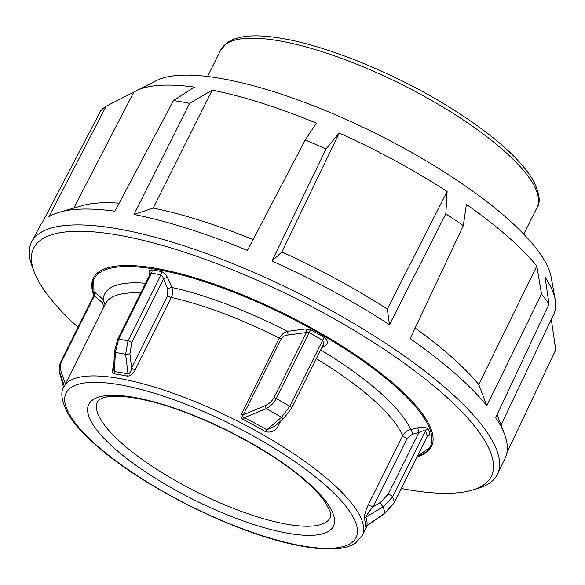 <?xml version="1.0" encoding="UTF-8"?>
<svg xmlns="http://www.w3.org/2000/svg" width="585" height="585" viewBox="0 0 585 585"><rect width="100%" height="100%" fill="white"/><g stroke="black" fill="none" stroke-linecap="round" stroke-linejoin="round"><path stroke-width="0.88" d="M555.245 299.798L551.18 277.231A225.254 63.465 -153.5 0 0 399.08 145.526A225.254 63.465 -153.5 0 0 177.138 75.472A225.254 63.465 -153.5 0 0 156.619 80.511L136.151 90.843A239.258 67.407 26.5 0 1 157.95 85.49A239.258 67.407 26.5 0 1 194.41 87.106L173.438 100.598A257.656 72.591 -153.5 0 1 189.606 103.34L212.201 90.127A239.258 67.407 26.5 0 1 316.346 123.135L305.231 139.99A257.656 72.591 -153.5 0 1 326.042 148.963L339.241 133.014A239.258 67.407 26.5 0 1 447.13 191.47L445.828 213.869A257.656 72.591 -153.5 0 1 463.327 225.649L466.384 204.436A239.258 67.407 26.5 0 1 536.811 266.014L541.513 294.021A257.656 72.591 -153.5 0 1 549.022 304.105L545.066 277.107A239.258 67.407 26.5 0 1 555.245 299.798A239.258 67.407 26.5 0 1 553.783 314.167L501.009 425.024M506.91 452.724L555.75 349.83L551.297 319.403M73.776 208.084L133.79 92.159L106.134 106.207L48.899 216.735A259.93 73.235 26.5 0 1 59.67 212.143L82.434 205.598A241.671 68.087 26.5 0 1 96.854 203.112A241.671 68.087 26.5 0 1 119.157 203.185M59.67 212.143A259.93 73.235 26.5 0 1 75.18 209.459A259.93 73.235 26.5 0 1 114.901 211.229L173.438 100.598M549.022 304.105L495.714 417.573A259.93 73.235 26.5 0 1 504.402 433.88A259.93 73.235 26.5 0 1 505.228 457.894L497.528 474.069A260.259 73.322 -153.5 0 0 346.027 318.905A260.259 73.322 -153.5 0 0 66.946 225.327A260.259 73.322 -153.5 0 0 31.707 241.824A260.259 73.322 -153.5 0 0 31.999 266.029L34.098 271.667A255.674 72.035 26.5 0 1 68.423 231.675A255.674 72.035 26.5 0 1 373.859 342.613A255.674 72.035 26.5 0 1 472.256 490.12A255.674 72.035 26.5 0 1 456.475 492.906A255.674 72.035 26.5 0 1 401.383 488.519M463.327 225.649L410.158 338.598A259.93 73.235 26.5 0 1 486.844 405.654L541.513 294.021M339.241 133.014L281.882 251.967L272.003 261.02A259.93 73.235 26.5 0 1 389.478 324.675L445.828 213.869M272.003 261.02L326.042 148.963M212.201 90.127L153.197 208.099L134.009 214.476A259.93 73.235 26.5 0 1 247.411 250.417L305.231 139.99M134.009 214.476L189.606 103.34M472.256 490.12L478.018 488.409A260.259 73.322 -153.5 0 0 497.528 474.069M93.863 295.542A188.838 53.206 26.5 0 1 93.454 278.029A188.838 53.206 26.5 0 1 119.143 265.817A188.838 53.206 26.5 0 1 322.057 333.955A188.838 53.206 26.5 0 1 431.452 446.552A188.838 53.206 26.5 0 1 417.215 456.761A188.838 53.206 26.5 0 0 431.452 446.552A188.838 53.206 26.5 0 0 346.846 349.113A188.838 53.206 26.5 0 0 155.712 268.31A188.838 53.206 26.5 0 0 93.454 278.029A188.838 53.206 26.5 0 0 93.863 295.542M78.032 327.3A255.674 72.035 26.5 0 1 34.098 271.667M106.134 106.207A257.656 72.591 -153.5 0 0 100.781 110.748L42.566 222.095A259.93 73.235 26.5 0 0 39.992 225.934L31.707 241.824M389.478 324.675L387.307 309.092L447.13 191.47M486.844 405.654L478.764 384.506L536.811 266.014M153.197 208.099A241.671 68.087 26.5 0 1 253.078 239.587M281.882 251.967A241.671 68.087 26.5 0 1 387.307 309.092M415.138 328.024A241.671 68.087 26.5 0 1 478.764 384.506M133.79 92.159A239.258 67.407 26.5 0 1 136.151 90.843M427.138 436.863L429.946 434.714A186.505 52.548 -153.5 0 0 428.249 429.017C426.246 427.167 422.575 426.801 417.244 427.928L410.707 429.602C407.175 430.443 404.513 432.483 402.729 435.737L368.645 504.094A3.334 0.936 -153.5 0 0 370.312 505.601A3.334 0.936 -153.5 0 0 373.062 506.807L407.145 438.45L412.396 434.216L418.933 432.534L423.196 430.757L425.522 430.911A184.838 52.072 26.5 0 1 427.204 436.556L426.999 436.564M150.199 274.051L151.552 273.18A184.838 52.072 26.5 0 1 160.904 274.811L162.469 276.178L167.815 289.027L167.683 295.754L131.632 368.06C130.952 371.694 129.753 373.654 128.042 373.925A167.449 47.18 -153.5 0 0 121.102 372.616A167.449 47.18 -153.5 0 0 114.477 371.57L115.333 352.462A3.334 0.958 -177.5 0 1 114.433 351.76L113.673 369.369M105 304.551L103.135 299.388L94.807 292.295A3.334 2.83 -48.2 0 1 94.331 295.827L102.66 302.876L103.713 307.14M161.241 271.506A3.334 2.245 100.9 0 1 160.904 274.811L128.013 340.784L125.643 354.254A3.334 0.431 -6.8 0 0 129.921 353.786L131.632 368.06A3.334 0.936 -153.5 0 0 133.417 369.12A3.334 0.936 -153.5 0 0 135.281 369.793L171.339 297.48C172.875 294.123 173.058 290.789 171.873 287.476L167.5 277.568C166.023 274.387 163.939 272.361 161.241 271.506A186.505 52.548 -153.5 0 0 156.451 270.628A186.505 52.548 -153.5 0 0 151.8 269.868C149.511 269.861 148.648 271.367 149.219 274.394L149.453 275.535M167.683 295.754A3.334 0.936 -153.5 0 0 169.467 296.814A3.334 0.936 -153.5 0 0 171.339 297.48A166.674 46.961 26.5 0 1 279.264 338.13A3.334 0.936 -153.5 0 0 280.259 338.583A3.334 0.936 -153.5 0 0 281.209 338.89C282.891 336.485 285.122 335.198 287.886 335.029L307.856 332.324L309.18 332.638A3.334 0.497 119 0 1 310.854 329.86L305.765 328.916L287.396 331.373C284.303 332.17 281.59 334.423 279.264 338.13L241.393 414.085C240.369 416.483 241.035 418.326 243.397 419.628A166.674 46.961 26.5 0 1 265.685 431.767C271.528 432.966 275.886 430.699 278.774 424.966L280.815 420.864M274.811 426.034L266.84 429.807A167.449 47.18 -153.5 0 0 244.45 417.61L266.153 408.63C270.482 406.356 273.853 403.021 276.281 398.619L309.18 332.638A184.838 52.072 26.5 0 1 322.635 340.324L323.768 343.219L323.278 344.733L291.608 408.257A3.334 0.936 26.5 0 1 291.593 408.272M243.397 419.628L244.45 417.61C242.519 417.237 242.146 416.315 243.338 414.845A3.334 0.936 26.5 0 1 242.395 414.538A3.334 0.936 26.5 0 1 241.393 414.085M277.327 423.876A3.334 0.936 -153.5 0 0 278.774 424.966M366.422 525.864L366.027 526.551L367.022 525.527A3.334 3.181 4.9 0 0 365.398 527.048L366.151 526.398M368.645 504.094C365.83 509.923 364.375 514.749 364.287 518.581A3.334 3.086 162.6 0 1 365.903 517.023C367.153 514.376 369.537 510.976 373.062 506.807L380.338 502.5A3.334 0.57 -120.7 0 0 383.146 506.807L392.63 496.892A3.334 0.936 -153.5 0 0 390.977 495.378A3.334 0.936 -153.5 0 0 388.206 494.157L380.338 502.5M129.921 353.786L131.793 342.547A3.334 0.936 26.5 0 0 129.928 341.45A3.334 0.936 26.5 0 0 128.013 340.784A184.838 52.072 -153.5 0 0 118.653 339.161L115.333 352.462A180.158 50.756 26.5 0 1 120.408 353.281A180.158 50.756 26.5 0 1 125.643 354.254L128.042 373.925A3.334 2.201 -78.4 0 1 127.537 376.148C130.93 375.797 133.512 373.676 135.281 369.793M321.794 347.709L324.507 346.276C328.273 343.783 328.243 340.894 324.434 337.618A186.505 52.548 -153.5 0 0 310.854 329.86M94.807 292.295L93.805 292.178A186.505 52.548 -153.5 0 0 94.324 294.357M113.973 366.093C111.881 369.925 111.903 372.499 114.031 373.808A166.674 46.961 26.5 0 1 120.627 374.839A166.674 46.961 26.5 0 1 127.537 376.148M287.886 335.029A3.334 1.47 83.5 0 0 287.396 331.373A171.668 48.365 -153.5 0 0 171.873 287.476A3.334 1.075 156 0 0 167.815 289.027M324.434 337.618A3.334 0.76 120.5 0 0 322.635 340.324L289.743 406.304A184.838 52.072 -153.5 0 0 276.281 398.619A3.334 0.936 -153.5 0 0 275.096 398.041A3.334 0.936 -153.5 0 0 273.963 397.654L306.379 332.638A3.334 1.426 81.8 0 0 305.765 328.916M322.905 345.472A3.334 1.887 -117.8 0 1 324.507 346.276M273.963 397.654C271.915 401.31 268.932 404.001 265.005 405.712A3.334 0.87 -113.9 0 0 266.153 408.63A180.158 50.756 26.5 0 1 281.487 417.302A3.334 1.082 49.2 0 0 283.74 418.355A3.334 1.082 49.2 0 0 283.747 418.348L291.608 408.257A3.334 0.936 26.5 0 0 291.557 407.84A3.334 0.936 26.5 0 0 289.743 406.304L281.487 417.302L266.84 429.807A3.334 0.651 -60.2 0 0 265.685 431.767M149.84 274.753A3.334 1.777 -11.6 0 0 149.219 274.394M131.793 342.547L163.42 279.125A3.334 1.075 156.1 0 1 167.5 277.568M113.665 369.559L114.477 371.57A3.334 2.45 -82.1 0 1 114.031 373.808M145.585 283.301A171.668 48.365 -153.5 0 0 103.135 299.388A3.334 2.83 -51.4 0 1 102.66 302.876M63.582 387.665L59.297 371.212L64.489 386.371M60.401 376.228A180.158 50.756 26.5 0 1 59.663 372.784A3.334 2.654 -17.7 0 1 60.621 370.232C59.78 367.687 60.211 364.557 61.915 360.843L94.331 295.827M427.979 436.527A3.334 2.128 68 0 0 427.379 436.468M417.244 427.928A3.334 1.221 -104.5 0 1 418.933 432.534L388.206 494.157M320.682 349.932A171.668 48.365 -153.5 0 1 379.255 391.818A171.668 48.365 -153.5 0 1 410.707 429.602A3.334 1.221 -104.4 0 1 412.396 434.216M365.903 517.023L383.146 506.807A180.158 50.756 26.5 0 1 384.813 513.111L367.022 525.527A167.449 47.18 -153.5 0 0 365.903 517.023M429.946 434.714A3.334 3.122 -11.3 0 0 427.204 436.556L394.312 502.537L384.813 513.111A3.334 1.455 54.4 0 0 385.361 512.986A3.334 1.455 54.4 0 0 385.442 512.921M537.015 207.551C540.942 202.3 539.553 192.999 532.84 179.661C518.8 157.051 490.384 132.517 447.605 106.06C391.621 71.494 320.426 43.122 274.577 37.301C253.378 34.296 237.751 35.941 227.689 42.23L220.794 49.893A176.67 49.776 26.5 0 1 234.475 40.233A176.67 49.776 26.5 0 1 446.962 109.534A176.67 49.776 26.5 0 1 537.015 207.551L523.75 234.146M316.324 358.685A166.674 46.961 26.5 0 1 372.023 398.641A166.674 46.961 26.5 0 1 402.729 435.737A3.334 0.936 -153.5 0 0 404.396 437.236A3.334 0.936 -153.5 0 0 407.145 438.45M427.145 436.849L394.29 502.749A3.334 0.936 26.5 0 0 394.312 502.537A184.838 52.072 -153.5 0 0 392.63 496.892L425.522 430.911A3.334 3.057 -21.2 0 1 428.249 429.017M61.184 361.091A3.334 0.936 26.5 0 1 61.198 361.062A3.334 0.936 26.5 0 1 61.323 360.93A3.334 0.936 26.5 0 1 61.915 360.843M151.8 269.868A3.334 2.406 98.7 0 1 151.552 273.18L118.653 339.161A3.334 0.936 -153.5 0 0 117.658 339.315A3.334 0.936 -153.5 0 0 117.636 339.344A3.334 0.936 -153.5 0 0 117.629 339.358M330.598 481.726A166.674 46.961 -153.5 0 0 118.865 378.378A166.674 46.961 -153.5 0 0 63.911 386.956C60.167 392.067 61.491 400.93 67.882 413.536C73.637 423.226 82.924 433.712 95.757 445.002C140.312 485.038 228.413 529.856 289.538 543.611C309.224 548.24 325.465 549.885 338.247 548.562C345.157 547.852 350.868 546.061 355.373 543.194L362.232 535.692A166.674 46.961 -153.5 0 0 330.598 481.726M364.287 518.581A166.674 46.961 26.5 0 1 365.398 527.048M325.311 485.162A162.001 45.645 26.5 0 1 302.65 545.959A162.001 45.645 26.5 0 1 96.839 445.507A162.001 45.645 26.5 0 1 119.501 384.711A162.001 45.645 26.5 0 1 325.311 485.162M330.254 517.586A129.972 36.621 26.5 0 1 287.381 524.321A129.972 36.621 26.5 0 1 122.265 443.73A129.972 36.621 26.5 0 1 97.622 401.595C97.951 400.44 99.669 399.241 102.777 397.983C105.863 396.864 110.28 396.286 116.013 396.25C124.429 396.257 134.762 397.683 147.01 400.535C196.597 411.591 269.948 448.929 305.875 481.338C314.277 488.775 320.609 495.524 324.865 501.601L330.02 511.239C330.913 514.507 330.986 516.628 330.254 517.586M114.726 448.607A136.641 38.493 -153.5 0 0 288.31 533.337A136.641 38.493 -153.5 0 0 307.425 482.062A136.641 38.493 -153.5 0 0 133.841 397.332A136.641 38.493 -153.5 0 0 114.726 448.607M93.805 292.178A3.334 3.122 168.7 0 1 94.339 293.37L94.061 295.162A187.836 52.921 26.5 0 1 156.027 269.305A187.836 52.921 26.5 0 1 394.656 385.778A187.836 52.921 26.5 0 1 417.412 456.366M63.911 386.956L105.344 303.871A166.674 46.961 26.5 0 1 140.758 292.975M265.005 405.712L243.338 414.845L281.209 338.89M65.483 383.972L60.621 370.232M59.334 371.402C59.326 372.331 58.361 366.459 61.198 361.069L94.053 295.162M366.671 525.937L385.361 512.986L394.29 502.742A3.334 0.936 26.5 0 1 394.268 502.778M497.06 414.714L504.402 433.88M207.536 76.489L220.794 49.893M367.307 525.513L362.232 535.692M417.361 456.468L431.679 446.062M93.702 277.553L94.01 295.249M274.606 426.209L283.74 418.348M150.14 274.16L117.636 339.351L114.433 351.76"/></g></svg>
